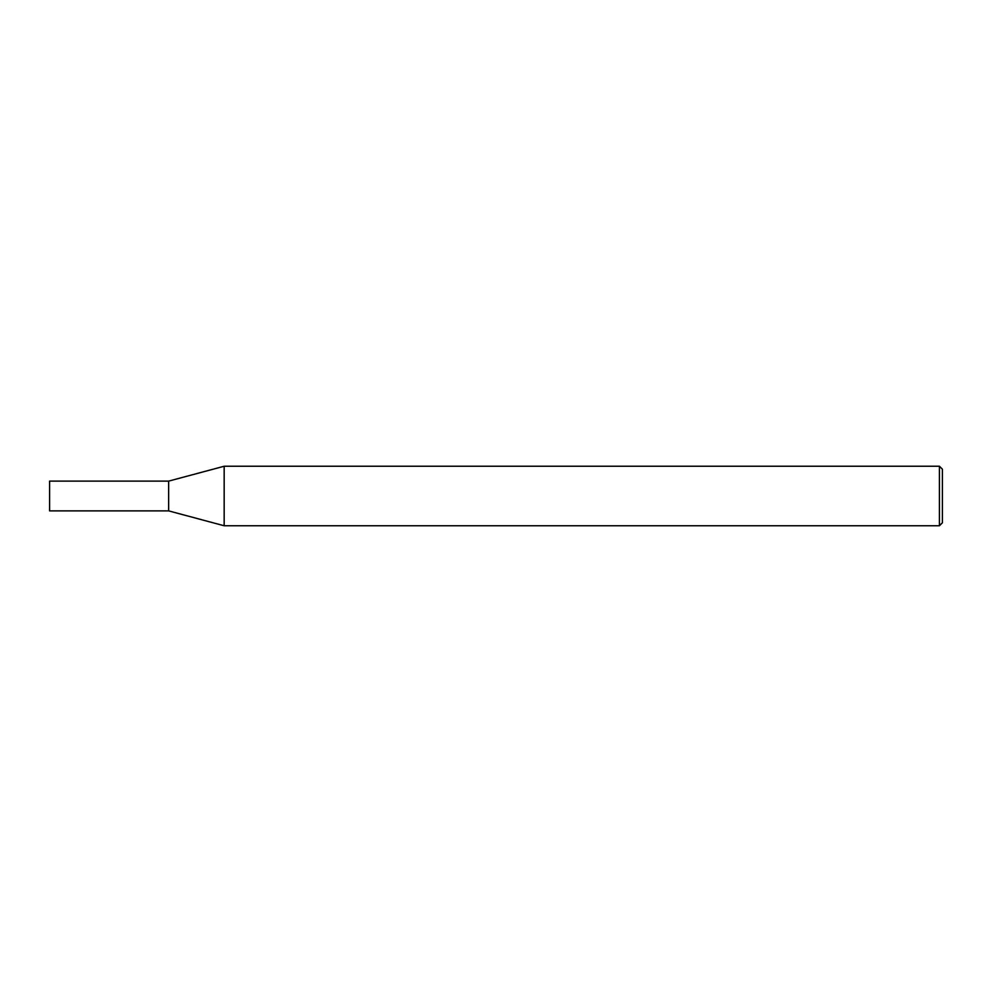 <?xml version="1.0" encoding="UTF-8"?>
<svg xmlns="http://www.w3.org/2000/svg" width="992" height="992" viewBox="0 0 992 992"><rect width="100%" height="100%" fill="white"/><g stroke="black" fill="none" stroke-linecap="round" stroke-linejoin="round"><path stroke-width="1.49" d="M939.424 525.76L939.424 466.24L224.167 466.24L224.167 525.76L939.424 525.76L942.4 522.784L942.4 469.216L939.424 466.24M224.167 466.24L168.64 481.12L168.64 510.88L49.6 510.88L49.6 481.12L168.64 481.12L168.64 510.88L224.167 525.76"/></g></svg>
